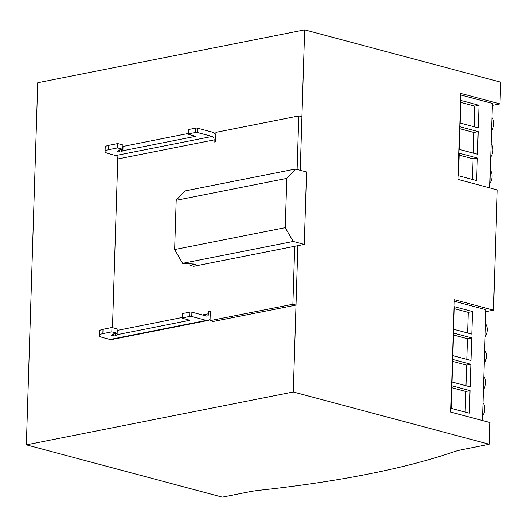 <?xml version="1.0" encoding="UTF-8"?>
<svg xmlns="http://www.w3.org/2000/svg" width="527" height="527" viewBox="0 0 527 527"><rect width="100%" height="100%" fill="white"/><g stroke="black" fill="none" stroke-linecap="round" stroke-linejoin="round"><path stroke-width="0.79" d="M189.891 263.816L189.845 265.285L193.679 266.306L304.277 244.403L306.556 171.973L295.502 169.029L286.8 178.389L176.196 200.3L184.905 190.932L295.502 169.029M297.123 169.457L298.802 115.933L215.958 132.343L215.662 141.756L214.067 142.073L214.14 139.899A2.978 2.042 78.8 0 0 212.144 136.447L115.788 155.531A2.978 2.042 -101.2 0 1 117.784 158.983L112.482 327.662M294.705 246.293L292.887 304.237L210.042 320.647L210.339 311.226L208.745 311.543L208.672 313.717L202.388 314.962M208.04 320.469A7.45 5.112 78.8 0 1 206.36 320.403L191.769 316.51A1.489 0.349 -178.2 0 0 189.661 316.444L189.799 312.096L182.777 313.486L182.645 317.834A1.489 0.349 -178.2 0 0 182.197 318.064A1.489 0.349 -178.2 0 0 182.619 318.321L189.918 320.271L117.113 334.691L115.65 335.712A1.489 0.349 -178.2 0 1 113.773 335.877L112.356 335.732A1.489 0.349 -178.2 0 1 111.322 335.37A1.489 0.349 -178.2 0 1 111.395 335.271L113.2 334.013L117.027 333.255L117.165 328.907L111.948 327.517L103.015 329.289L102.884 333.631A11.917 2.767 -178.2 0 0 99.307 335.482A11.917 2.767 -178.2 0 0 102.712 337.543L110.011 339.487A7.45 5.112 -101.2 0 0 111.684 339.553L208.04 320.469A7.45 5.112 78.8 0 0 210.082 319.296M189.661 316.444L182.645 317.834M188.422 133.878A1.489 0.349 -178.2 0 0 187.974 134.108L188.113 129.761A1.489 0.349 1.8 0 1 188.561 129.53L188.422 133.878L195.445 132.488L195.576 128.14A1.489 0.349 1.8 0 1 197.684 128.206L212.282 132.099A7.45 5.112 78.8 0 1 215.872 135.162M188.561 129.53L195.576 128.14M210.042 320.647L213.172 321.477L296.016 305.067L297.88 245.668L293.282 391.976L26.35 444.854L37.733 82.732L304.665 29.861L300.252 170.293L301.931 116.77L298.802 115.933M292.887 304.237L296.016 305.067M208.745 311.543L210.313 311.964M189.799 312.096A1.489 0.349 1.8 0 1 191.9 312.162L206.498 316.062A2.978 2.042 78.8 0 0 207.17 316.088A2.978 2.042 78.8 0 0 208.672 313.717M111.948 327.517L111.816 331.865L117.027 333.255M111.816 331.865L102.884 333.631M182.197 318.064L182.329 313.717A1.489 0.349 1.8 0 1 182.777 313.486M99.307 335.482L99.445 331.134A11.917 2.767 1.8 0 1 103.015 329.289M182.217 317.478L117.113 330.442M197.684 128.206L197.546 132.554L212.144 136.447M115.788 155.531L108.496 153.588A11.917 2.767 -178.2 0 1 105.09 151.526A11.917 2.767 -178.2 0 1 108.661 149.675L117.593 147.903L122.811 149.299L118.977 150.057L117.172 151.308A1.489 0.349 -178.2 0 0 117.106 151.414A1.489 0.349 -178.2 0 0 118.14 151.776L119.557 151.921A1.489 0.349 -178.2 0 0 121.427 151.756L122.896 150.735L195.701 136.315L188.402 134.365A1.489 0.349 -178.2 0 1 187.974 134.108M105.09 151.526L105.222 147.178A11.917 2.767 1.8 0 1 108.799 145.327L117.732 143.561L117.593 147.903M122.811 149.299L122.943 144.951L117.732 143.561M187.994 133.522L122.896 146.48M197.546 132.554A1.489 0.349 -178.2 0 0 195.445 132.488M123.035 146.387L122.896 150.735M117.251 330.343L117.113 334.691M189.845 265.285L195.464 264.172L182.625 263.362L174.654 249.548L285.252 227.638L286.8 178.389M176.196 200.3L174.654 249.548M285.252 227.638L293.229 241.452L304.277 244.403M293.229 241.452L182.625 263.362M26.35 444.854L222.335 497.139L249.027 491.856A59.597 13.834 1.8 0 1 260.233 490.182A575.122 133.529 -178.2 0 0 368.314 474.043A575.122 133.529 -178.2 0 0 453.727 451.856A59.597 13.834 1.8 0 1 462.574 449.557L489.267 444.268L489.952 422.542L450.756 412.081L454.287 299.679L493.483 310.139L497.264 189.918L458.068 179.457L460.769 93.417L499.965 103.878L500.65 82.146L304.665 29.861M482.429 420.533L485.914 309.698L454.241 301.253M492.33 105.387L499.965 103.878M485.848 311.655L493.483 310.139M489.267 444.268L293.282 391.976M489.741 187.908L492.396 103.437L460.723 94.985M485.472 323.769A9.684 6.68 104.9 0 1 485.057 336.944M484.642 350.132A9.684 6.68 104.9 0 1 484.227 363.307M483.812 376.495A9.684 6.68 104.9 0 1 483.397 389.67M482.982 402.859A9.684 6.68 104.9 0 1 482.567 416.034M491.954 117.508A9.684 6.68 104.9 0 1 491.539 130.683M491.124 143.871A9.684 6.68 104.9 0 1 490.709 157.046M490.294 170.228A9.684 6.68 104.9 0 1 489.879 183.409M478.279 127.863L478.984 105.262L460.848 100.426L460.137 123.022L478.279 127.863M476.619 180.583L477.33 157.988L459.188 153.146L458.477 175.748L476.619 180.583M477.449 154.22L478.16 131.625L460.018 126.79L459.307 149.385L477.449 154.22M452.825 355.646L470.967 360.488L471.678 337.893L453.536 333.051L452.825 355.646M451.171 408.372L469.307 413.214L470.018 390.612L451.883 385.777L451.171 408.372M451.995 382.009L470.137 386.851L470.848 364.249L452.706 359.414L451.995 382.009M472.502 311.529L454.366 306.688L453.655 329.283L471.797 334.125L472.502 311.529L468.253 312.373L454.3 308.651M467.601 333.005L468.253 312.373M465.947 385.731L466.593 365.092L452.647 361.377M466.593 365.092L470.848 364.249M465.117 412.094L465.763 391.456L451.817 387.734M465.763 391.456L470.018 390.612M466.77 359.368L467.423 338.736L453.477 335.014M467.423 338.736L471.678 337.893M473.253 153.107L473.905 132.468L459.959 128.746M473.905 132.468L478.16 131.625M472.429 179.47L473.075 158.831L459.129 155.109M473.075 158.831L477.33 157.988M474.083 126.743L474.735 106.105L460.782 102.383M474.735 106.105L478.984 105.262M117.784 158.983L214.14 139.899M206.36 320.403L110.011 339.487M191.9 312.162L191.769 316.51M108.799 145.327L108.661 149.675M112.396 334.573L112.356 335.732M113.839 333.887L113.773 335.877M115.716 333.512L115.65 335.712M121.5 149.556L121.427 151.756M119.622 149.925L119.557 151.921M118.173 150.617L118.14 151.776"/></g></svg>

